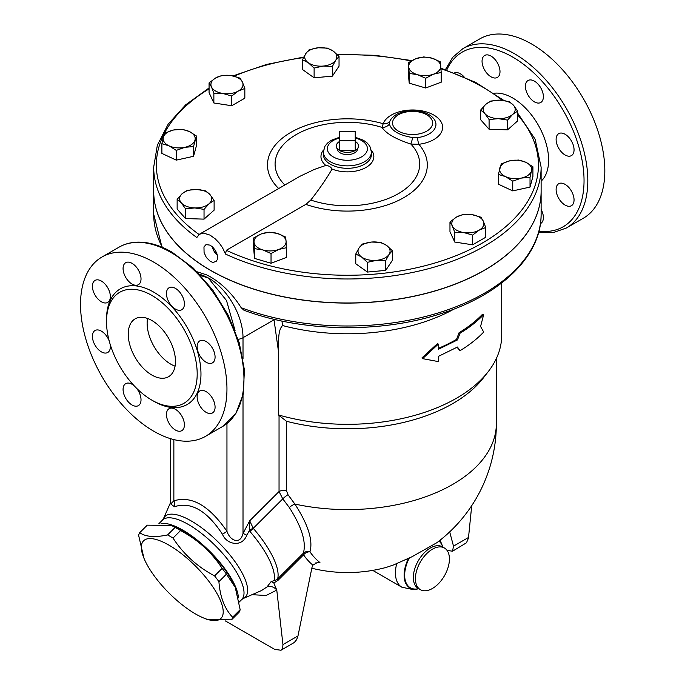 <?xml version="1.0" encoding="UTF-8"?>
<svg xmlns="http://www.w3.org/2000/svg" width="685" height="685" viewBox="0 0 685 685"><rect width="100%" height="100%" fill="white"/><g stroke="black" fill="none" stroke-linecap="round" stroke-linejoin="round"><path stroke-width="1.03" d="M209.071 87.945L185.644 104.856L168.176 124.156L157.353 145.177L153.688 167.14A193.718 111.843 0 0 0 196.843 237.515L199.352 234.287L203.496 233.088L210.072 235.118L215.278 238.894L219.191 242.987L222.454 247.602L225.502 254.058L226.333 250.282L305.852 204.37A79.914 46.135 0 0 0 401.538 198.898A79.914 46.135 0 0 0 418.843 144.287A30.037 17.339 0 0 0 442.544 126.117A30.037 17.339 0 0 0 414.682 110.028A30.037 17.339 0 0 0 383.206 123.711L382.016 127.41C386.015 133.515 395.639 139.072 410.88 144.073L412.815 137.591C399.381 135.407 391.572 130.903 389.397 124.071A8.014 7.33 -24.6 0 1 382.016 127.41A72.302 41.742 180 0 0 295.655 134.902A72.302 41.742 180 0 0 284.78 184.933M485.725 227.523L485.725 237.267L472.633 244.819L454.754 242.053L449.968 231.735L449.968 221.991L456.51 217.042L463.051 214.439L471.991 214.653L480.938 217.205L483.327 221.195L485.725 227.523L479.183 230.134A16.029 9.256 0 0 0 483.327 221.195A16.029 9.256 0 0 0 471.991 214.653A16.029 9.256 0 0 0 456.51 217.042A16.029 9.256 0 0 0 452.357 225.99A16.029 9.256 0 0 0 463.694 232.532A16.029 9.256 0 0 0 479.183 230.134L472.633 235.083L463.694 232.532L454.754 232.318L452.357 225.99L449.968 221.991M392.334 250.684L389.011 254.503A16.029 9.256 -0 0 0 386.503 245.358L392.334 250.684L392.334 260.42L385.698 270.395L367.408 272.065L355.763 263.759L355.763 254.024L359.077 247.867A16.029 9.256 -0 0 0 361.586 257.012A16.029 9.256 -0 0 0 376.553 260.326A16.029 9.256 -0 0 0 389.011 254.503L385.698 260.66L376.553 260.326L367.408 262.329L361.586 257.012L355.763 254.024M286.561 247.696L278.804 249.434A16.029 9.256 -0 0 0 286.082 241.189L286.561 257.432L271.037 263.254L254.546 258.408L253.578 247.73L253.578 237.995L261.336 233.91A16.029 9.256 -0 0 0 254.058 242.156A16.029 9.256 -0 0 0 262.792 249.922A16.029 9.256 -0 0 0 278.804 249.434L271.037 253.518L262.792 249.922L254.546 248.664L253.578 237.995M214.114 200.431L209.079 203.736L204.036 209.387L194.788 207.94A16.029 9.256 0 0 0 209.079 203.736A16.029 9.256 0 0 0 209.918 194.497L214.114 200.431L214.114 210.167L204.036 219.131L185.549 218.566L177.141 209.045L177.141 199.309L182.184 193.658A16.029 9.256 0 0 0 181.345 202.897A16.029 9.256 0 0 0 194.788 207.94L185.549 208.831L181.345 202.897L177.141 199.309M196.441 136.007L193.547 146.564L184.907 147.309L176.268 150.392L169.075 145.862A16.029 9.256 0 0 0 184.907 147.309A16.029 9.256 0 0 0 194.994 140.117A16.029 9.256 0 0 0 189.248 131.477A16.029 9.256 0 0 0 173.416 130.03A16.029 9.256 0 0 0 163.33 137.223L164.777 133.113L173.416 130.03L182.056 129.285L189.248 131.477L196.441 136.007L196.441 145.742L193.547 156.3L176.268 160.136L161.883 153.406L161.883 143.67L163.33 137.223A16.029 9.256 0 0 0 169.075 145.862L161.883 143.67M244.836 88.451L238.294 91.062L231.744 96.003L222.805 93.451L213.866 93.237L211.468 86.909A16.029 9.256 0 0 0 222.805 93.451A16.029 9.256 0 0 0 238.294 91.062A16.029 9.256 0 0 0 242.439 82.114A16.029 9.256 0 0 0 231.102 75.573A16.029 9.256 0 0 0 215.621 77.97L222.163 75.359L231.102 75.573L240.041 78.124L242.439 82.114L244.836 88.451L244.836 98.186L231.744 105.747L213.866 102.981L209.071 92.655L209.071 82.919L215.621 77.97A16.029 9.256 0 0 0 211.468 86.909L209.071 82.919M339.041 56.418L335.718 60.237A16.029 9.256 0 0 0 333.21 51.092A16.029 9.256 0 0 0 318.242 47.779L327.387 48.113L333.21 51.092L339.041 56.418L339.041 66.154L332.405 76.138L314.115 77.807L302.47 69.502L302.47 59.758L305.784 53.601L309.106 49.782L318.242 47.779A16.029 9.256 0 0 0 305.784 53.601A16.029 9.256 0 0 0 308.293 62.746L302.47 59.758M441.226 72.447L433.459 74.194A16.029 9.256 0 0 0 440.738 65.94A16.029 9.256 0 0 0 432.012 58.182L440.258 61.778L441.226 72.447L441.226 82.191L425.702 88.005L409.202 83.159L408.234 72.482L408.234 62.746L416 58.662L423.758 56.923L432.012 58.182A16.029 9.256 0 0 0 416 58.662A16.029 9.256 0 0 0 408.722 66.916L408.234 62.746M517.654 111.133L512.611 114.446A16.029 9.256 0 0 0 513.45 105.207L517.654 111.133L517.654 120.877L507.576 129.833L489.09 129.277L480.682 119.755L480.682 110.02L485.725 104.368L490.768 101.055L500.007 100.164L509.255 101.611L513.45 105.207A16.029 9.256 0 0 0 500.007 100.164A16.029 9.256 0 0 0 485.725 104.368A16.029 9.256 0 0 0 484.886 113.607L480.682 110.02M532.921 166.772L532.921 176.516L530.027 187.073L512.74 190.901L498.355 184.171L498.355 174.435L501.249 163.878L509.888 160.795L518.536 160.05L525.729 162.242L532.921 166.772L531.474 170.882A16.029 9.256 0 0 0 525.729 162.242A16.029 9.256 0 0 0 509.888 160.795A16.029 9.256 0 0 0 499.802 167.988A16.029 9.256 0 0 0 505.547 176.627A16.029 9.256 0 0 0 521.379 178.074A16.029 9.256 0 0 0 531.474 170.882L530.027 177.329L521.379 178.074L512.74 181.165L505.547 176.627L498.355 174.435M273.957 319.261L278.358 350.651C279.026 342.466 277.356 330.864 282.562 325.538A154.305 89.084 0 0 0 454.318 308.926M278.358 350.651L278.358 414.904A154.305 89.084 0 0 0 488.259 371.604A154.305 89.084 0 0 0 501.703 335.239L501.703 282.974M422.568 358.632L421.917 357.955L437.552 343.519L438.332 344.144L422.568 358.632L438.332 361.594L438.332 356.414L457.452 347.03L460.037 350.686C469.302 345.069 477.188 338.861 483.687 332.071L480.57 326.454L483.687 314.612C477.188 321.402 469.302 327.61 460.037 333.227L457.452 339.94L438.332 349.324L438.332 344.144M438.332 348.374A154.305 89.084 0 0 0 456.51 339.392L459.07 332.696A154.305 89.084 0 0 0 482.514 314.244L483.687 314.612M460.037 350.686L457.049 347.261M355.241 131.64L339.563 131.64L339.563 140.69L355.241 140.69L355.241 131.64M355.241 141.452A11.088 6.405 180 0 1 358.289 147.189A11.088 6.405 180 0 1 355.241 150.503L355.241 140.69M358.289 147.189L357.407 149.818A10.189 5.882 180 0 1 347.398 154.596A10.189 5.882 180 0 1 337.388 149.818L336.515 147.189A11.088 6.405 180 0 0 339.563 150.503A11.088 6.405 180 0 0 355.241 150.503L339.563 150.503L339.563 140.69M336.515 147.189A11.088 6.405 180 0 1 339.563 141.452M238.414 597.911A56.11 19.36 -134.9 0 0 207.726 549.319A56.11 19.36 -134.9 0 0 161.061 523.614M171.507 525.498L175.18 527.013A54.774 18.897 45.1 0 1 234.844 586.814L226.452 574.133A63.457 21.894 -134.9 0 0 222.12 568.379C211.716 552.333 197.862 539.729 180.557 530.55A63.457 21.894 -134.9 0 0 175.12 527.416L171.507 525.498L147.266 525.164L139.723 532.682C145.562 536.869 154.853 537.622 167.577 534.934A63.457 21.894 45.1 0 1 173.022 538.076C183.426 554.122 197.289 566.726 214.585 575.905A63.457 21.894 45.1 0 1 218.917 581.651C220.039 596.952 224.611 608.802 232.617 617.228A63.457 21.894 45.1 0 1 231.513 619.839L207.272 619.497L203.591 617.981A54.774 18.897 -134.9 0 0 218.515 596.387A54.774 18.897 -134.9 0 0 165.573 543.316A54.774 18.897 -134.9 0 0 143.936 558.189A54.774 18.897 -134.9 0 0 195.533 613.965A54.774 18.897 -134.9 0 0 203.591 617.981M231.513 619.839L239.056 612.313A63.457 21.894 -134.9 0 0 240.161 609.701L235.477 588.381M143.936 558.189L138.618 535.293A63.457 21.894 45.1 0 1 139.723 532.682M175.12 527.416L167.577 534.934M180.557 530.55L173.022 538.076M222.12 568.379L214.585 575.905M226.452 574.133L218.917 581.651M240.161 609.701L232.617 617.228M315.4 562.984A127.633 90.249 -105 0 0 319.929 562.539L317.438 562.462L312.874 565.151L311.983 567.463L297.975 635.928L282.948 644.602L276.774 590.093L273.837 583.003L271.149 581.556L267.013 586.934L261.533 590.538L243.124 598.57A56.915 19.642 -134.9 0 0 219.054 542.905A56.915 19.642 -134.9 0 0 163.45 518.708L170.616 502.379M271.149 581.556L276.141 580.007L277.63 578.876A6.679 2.303 -134.9 0 0 277.853 580.478L303.549 554.833A6.679 2.303 45.1 0 1 303.335 553.24L277.63 578.876A68.132 23.513 -134.9 0 0 253.253 528.315L249.691 520.814L249.331 530.678L249.905 531.423A67.327 23.23 45.1 0 1 274.197 580.512M170.616 503.869L174.435 506.746C190.781 501.317 206.793 510.505 222.488 534.309C226.29 544.25 241.822 548.06 246.805 535.208L249.331 530.678A13.357 2.338 146.2 0 0 253.039 527.998M282.948 644.602L282.674 648.104L281.004 650.245L274.659 649.389L225.271 620.875M281.004 650.245L294.336 642.453L296.605 639.704L297.975 635.928M449.685 531.877L453.504 546.133L452.528 551.219L466.468 542.785L468.454 538.102L471.717 505.65M452.528 551.219L447.04 550.38M311.829 568.242A148.962 148.962 0 0 0 386.323 567.377L393.558 564.937L412.019 556.734L436.85 542.708A148.962 148.962 0 0 0 496.36 423.595A148.962 86.002 0 0 1 294.875 504.066L287.991 494.69L286.501 490.743A6.679 3.853 -0 0 0 279.043 491.53L282.768 498.868L289.293 507.491A6.679 2.106 -33.7 0 1 294.875 504.066C308.139 524.53 313.173 540.448 309.954 551.81A134.543 77.679 120 0 0 319.929 562.539M289.293 507.491C301.82 527.073 306.495 542.323 303.335 553.24A6.679 5.985 19.1 0 1 309.954 551.81A6.679 5.257 -34.6 0 0 303.549 554.833A140.579 81.164 120 0 0 312.874 565.151M459.07 332.696L460.037 333.227M456.51 339.392L457.452 339.94M541.116 191.192A193.718 111.843 180 0 1 541.116 191.252L541.116 214.157C541.638 256.113 500.315 295.543 438.905 314.304C378.882 333.467 301.494 331.865 243.963 310.245L241.154 307.676C232.592 294.148 222.351 283.881 210.423 276.877L206.553 274.839L197.169 271.817M507.576 120.098L498.329 118.651A16.029 9.256 0 0 0 512.611 114.446L507.576 120.098L507.576 129.833M489.09 119.541L484.886 113.607A16.029 9.256 0 0 0 498.329 118.651L489.09 119.541L489.09 129.277M417.456 74.674L409.202 73.415L408.722 66.916A16.029 9.256 0 0 0 417.456 74.674A16.029 9.256 0 0 0 433.459 74.194L425.702 78.27L417.456 74.674M323.26 66.06L314.115 68.063L308.293 62.746A16.029 9.256 0 0 0 323.26 66.06A16.029 9.256 0 0 0 335.718 60.237L332.405 66.394L323.26 66.06M187.228 190.344L196.467 189.454A16.029 9.256 0 0 0 182.184 193.658L187.228 190.344M205.714 190.901L209.918 194.497A16.029 9.256 0 0 0 196.467 189.454L205.714 190.901M277.348 233.431L285.594 237.027L286.082 241.189A16.029 9.256 -0 0 0 277.348 233.431A16.029 9.256 -0 0 0 261.336 233.91L269.102 232.172L277.348 233.431M371.535 242.045L380.68 242.379L386.503 245.358A16.029 9.256 -0 0 0 371.535 242.045A16.029 9.256 -0 0 0 359.077 247.867L362.399 244.048L371.535 242.045M409.202 83.159L409.202 73.415M425.702 88.005L425.702 78.27M314.115 77.807L314.115 68.063M332.405 76.138L332.405 66.394M231.744 105.747L231.744 96.003M213.866 102.981L213.866 93.237M193.547 156.3L193.547 146.564M176.268 160.136L176.268 150.392M204.036 219.131L204.036 209.387M185.549 218.566L185.549 208.831M271.037 263.254L271.037 253.518M385.698 270.395L385.698 260.66M530.027 187.073L530.027 177.329M512.74 190.901L512.74 181.165M254.546 258.408L254.546 248.664M367.408 272.065L367.408 262.329M472.633 244.819L472.633 235.083M454.754 242.053L454.754 232.318M541.116 191.252A193.718 111.843 180 0 1 421.532 294.576A193.718 111.843 180 0 1 210.423 270.335A193.718 111.843 180 0 1 153.688 191.252A193.718 111.843 180 0 1 153.688 191.192M389.397 124.071L389.722 121.605A8.014 6.405 20.3 0 1 383.206 123.711A79.914 46.135 0 0 0 288.942 133.498A79.914 46.135 0 0 0 278.641 188.478M389.722 121.605A23.376 13.494 180 0 1 391.983 118.043C400.597 108.264 424.563 108.264 433.177 118.043A23.376 13.494 180 0 1 417.456 137.617A8.014 1.361 -97 0 0 418.843 144.287L410.88 144.073A72.302 41.742 180 0 1 397.702 194.043A72.302 41.742 180 0 1 310.776 200.046L305.852 204.37M417.456 137.617L412.815 137.591M199.892 233.945L299.902 176.31L314.381 169.418L325.846 165.436C328.706 165.659 330.786 166.857 332.079 169.041C326.591 178.545 319.484 188.88 310.776 200.046M217.316 255.043A9.282 5.36 60 0 1 212.521 246.917M210.423 261.499L206.331 257.474L204.079 252.534L203.967 246.925L206.014 244.605L209.995 245.119L212.598 246.985L215.364 250.376L217.077 254.135L217.582 257.432L217.196 259.735L216.109 261.439L213.026 262.398L210.423 261.499M212.333 246.746A9.513 5.489 -120 0 0 217.368 255.282M225.502 254.058A193.718 111.843 0 0 0 430.805 268.083A193.718 111.843 0 0 0 541.116 167.14L541.116 191.141A193.718 111.843 180 0 1 421.532 294.464A193.718 111.843 180 0 1 210.423 270.224A193.718 111.843 180 0 1 196.843 261.516A193.718 111.843 180 0 1 153.688 191.141L153.688 167.14M432.423 588.475A24.043 13.88 -60 0 1 420.393 589.674A24.043 13.88 -60 0 1 416.711 570.399A24.043 13.88 -60 0 1 432.423 549.207A24.043 13.88 -60 0 1 444.445 548.017A24.043 13.88 -60 0 1 448.127 567.291A24.043 13.88 -60 0 1 432.423 588.475M243.012 358.803L243.012 337.688L274.051 319.775A6.679 4.384 172.1 0 1 274.574 319.407M282.562 325.538L281.946 321.051M278.358 414.904L286.501 421.275A148.962 86.002 0 0 0 483.379 377.906L488.259 371.604M246.805 535.208A6.679 0.445 27.3 0 0 243.012 533.452C240.152 545.44 229.835 540.474 226.958 531.303C209.225 505.599 191.526 495.443 173.862 500.838A6.679 5.446 -113.7 0 1 174.435 506.746M222.488 534.309L226.958 531.303L226.958 423.518M173.862 439.59L173.862 500.838L170.693 503.937M199.635 274.342A48.763 28.154 -120 0 1 208.343 278.076L200.748 275.524M235.058 330.521L226.495 300.509L208.343 278.076M494.099 93.246A50.767 29.309 60 0 1 512.714 97.989A50.767 29.309 60 0 1 544.943 139.774A50.767 29.309 60 0 1 541.116 181.191M541.116 209.413A12.69 7.33 60 0 1 540.756 223.421A12.69 7.33 60 0 1 540.456 223.575M491.025 76.806A12.69 7.33 60 0 1 482.737 65.623A12.69 7.33 60 0 1 484.68 55.459A12.69 7.33 60 0 1 497.37 62.78A12.69 7.33 60 0 1 497.37 77.439A12.69 7.33 60 0 1 491.025 76.806M528.058 95.155A12.69 7.33 60 0 1 528.058 80.505A12.69 7.33 60 0 1 540.756 87.826A12.69 7.33 60 0 1 540.756 102.485A12.69 7.33 60 0 1 528.058 95.155M556.109 139.44A12.69 7.33 60 0 1 558.737 133.635A12.69 7.33 60 0 1 571.427 140.956A12.69 7.33 60 0 1 571.427 155.615A12.69 7.33 60 0 1 561.649 152.216A12.69 7.33 60 0 1 556.109 139.44M558.737 183.726L558.737 183.726A12.69 7.33 60 0 1 571.427 191.055A12.69 7.33 60 0 1 571.427 205.706A12.69 7.33 60 0 1 558.737 198.376A12.69 7.33 60 0 1 558.737 183.726M454.48 72.935A12.69 7.33 60 0 1 464.079 76.883M147.532 318.474A33.402 19.283 -120 0 0 170.745 364.137A33.402 19.283 -120 0 0 175.069 366.175M151.856 375.046A33.402 19.283 60 0 1 130.03 345.617A33.402 19.283 60 0 1 135.15 318.85A33.402 19.283 60 0 1 168.553 338.133A33.402 19.283 60 0 1 168.553 376.707A33.402 19.283 60 0 1 151.856 375.046M151.856 295.423A64.125 37.024 60 0 1 193.744 351.927A64.125 37.024 60 0 1 183.923 403.311A64.125 37.024 60 0 1 119.789 366.295A64.125 37.024 60 0 1 119.789 292.247A64.125 37.024 60 0 1 151.856 295.423M153.74 262.149A103.538 59.775 60 0 1 221.383 353.392A103.538 59.775 60 0 1 205.509 436.354A103.538 59.775 60 0 1 101.971 376.579A103.538 59.775 60 0 1 101.971 257.021A103.538 59.775 60 0 1 153.74 262.149M175.437 309.106A12.69 7.33 60 0 1 167.14 297.924A12.69 7.33 60 0 1 169.084 287.751A12.69 7.33 60 0 1 175.437 288.385A12.69 7.33 60 0 1 183.726 299.568A12.69 7.33 60 0 1 181.782 309.731A12.69 7.33 60 0 1 175.437 309.106M199.763 355.541A12.69 7.33 60 0 1 199.763 340.882A12.69 7.33 60 0 1 212.453 348.211A12.69 7.33 60 0 1 212.453 362.87A12.69 7.33 60 0 1 199.763 355.541M197.134 396.786A12.69 7.33 60 0 1 199.763 390.972A12.69 7.33 60 0 1 209.541 394.38A12.69 7.33 60 0 1 215.081 407.147A12.69 7.33 60 0 1 212.453 412.961A12.69 7.33 60 0 1 202.674 409.561A12.69 7.33 60 0 1 197.134 396.786M169.084 408.688A12.69 7.33 60 0 1 181.782 416.018A12.69 7.33 60 0 1 181.782 430.668A12.69 7.33 60 0 1 169.084 423.339A12.69 7.33 60 0 1 169.084 408.688M136.418 388.104A12.69 7.33 60 0 1 138.396 405.623A12.69 7.33 60 0 1 132.051 404.998A12.69 7.33 60 0 1 123.762 393.815A12.69 7.33 60 0 1 125.706 383.643A12.69 7.33 60 0 1 132.051 384.268A12.69 7.33 60 0 1 134.174 385.792M110.097 344.075A12.69 7.33 60 0 1 107.725 352.492A12.69 7.33 60 0 1 95.035 345.163A12.69 7.33 60 0 1 95.035 330.512A12.69 7.33 60 0 1 107.725 337.833A12.69 7.33 60 0 1 109.215 340.984M110.353 296.588A12.69 7.33 60 0 1 107.725 302.402A12.69 7.33 60 0 1 97.946 299.002A12.69 7.33 60 0 1 92.406 286.227A12.69 7.33 60 0 1 95.035 280.413A12.69 7.33 60 0 1 104.814 283.821A12.69 7.33 60 0 1 110.353 296.588M138.396 284.686A12.69 7.33 60 0 1 125.706 277.365A12.69 7.33 60 0 1 125.706 262.706A12.69 7.33 60 0 1 138.396 270.036A12.69 7.33 60 0 1 138.396 284.686M462.837 48.678L479.842 38.865A103.538 59.775 60 0 1 531.611 43.994A103.538 59.775 60 0 1 599.247 135.228A103.538 59.775 60 0 1 583.38 218.198L566.375 228.011A103.538 59.775 -120 0 0 582.241 145.049A103.538 59.775 -120 0 0 514.606 53.807A103.538 59.775 -120 0 0 462.837 48.678L452.657 57.343L445.438 69.647M199.087 234.484A191.046 110.294 180 0 1 209.071 88.887M234.065 76.172A191.046 110.294 180 0 1 303.506 57.617M337.5 54.809A191.046 110.294 180 0 1 411.12 60.982M440.969 68.8A191.046 110.294 180 0 1 502.165 100.293M517.654 114.926A191.046 110.294 180 0 1 467.179 250.89A191.046 110.294 180 0 1 226.333 250.282M252.029 594.683L266.105 595.488L276.774 590.093A8.485 7.312 46 0 0 267.013 586.934M273.837 583.003L277.853 580.478M468.531 537.46L453.504 546.133M287.991 494.69A6.679 1.259 -40.5 0 0 282.768 498.868L253.253 528.315A13.357 2.543 139.2 0 1 249.905 531.423M238.183 339.34A11.354 6.559 180 0 0 243.012 337.688A48.763 28.154 -120 0 0 208.531 277.964M332.079 169.041A26.441 15.267 0 0 0 364.411 168.287A26.441 15.267 0 0 0 371.27 150.032M323.534 150.032A26.441 15.267 0 0 0 325.846 165.436M398.413 131.143A20.036 11.568 180 0 1 392.984 120.551A20.036 11.568 180 0 1 420.419 112.314A20.036 11.568 180 0 1 429.195 129.439A20.036 11.568 180 0 1 398.413 131.143M371.45 151.976L371.45 154.425A24.043 13.88 180 0 1 358.443 166.763A24.043 13.88 180 0 1 333.501 165.753A24.043 13.88 180 0 1 330.393 164.246A24.043 13.88 180 0 1 323.354 154.425L323.354 151.976A24.043 13.88 0 0 0 330.393 161.797A24.043 13.88 0 0 0 356.602 164.802A24.043 13.88 0 0 0 371.45 151.976L369.857 146.273L367.391 143.165L363.384 140.219L355.241 137.223M355.241 138.062A20.036 11.568 180 0 1 364.009 155.178A20.036 11.568 180 0 1 333.227 156.891A20.036 11.568 180 0 1 339.563 138.062M439.213 540.893A27.802 16.055 -60 0 1 442.767 547.05M418.74 588.698A27.802 16.055 -60 0 1 408.491 558.386M396.735 563.609A31.185 17.998 120 0 0 401.898 587.225L372.726 570.382M409.305 558.018A27.426 15.832 120 0 0 418.646 588.655M442.681 547.007A27.426 15.832 120 0 0 438.965 541.081M419.408 588.997A24.043 13.88 -60 0 1 418.321 588.475A24.043 13.88 -60 0 1 414.639 569.201A24.043 13.88 -60 0 1 430.343 548.017A24.043 13.88 -60 0 1 442.373 546.818L442.279 546.767M541.116 214.157A193.718 111.843 180 0 1 439.445 312.565A193.718 111.843 180 0 1 241.154 307.676M162.422 247.362A193.718 111.843 180 0 1 153.688 214.157L161.977 247.174M286.501 490.743L286.501 421.275M279.043 415.812L279.043 491.53L249.691 520.814L243.012 533.452L243.012 395.348M163.45 518.708L162.482 520.086A56.11 19.36 45.1 0 1 215.818 546.133A56.11 19.36 45.1 0 1 241.736 599.529L239.211 602.055M446.723 70.093A100.866 58.234 60 0 1 512.714 57.078A100.866 58.234 60 0 1 582.781 164.469A100.866 58.234 60 0 1 538.949 231.162M152.789 400.665A66.796 38.566 -120 0 0 200.97 374.507A66.796 38.566 -120 0 0 153.74 292.144A66.796 38.566 -120 0 0 106.517 320.529M170.745 252.337A103.538 59.775 60 0 1 238.389 343.57A103.538 59.775 60 0 1 222.514 426.541L235.828 413.56L243.269 394.089L244.417 369.891L239.288 342.937L228.37 315.46L212.59 289.781L193.29 268.083L172.081 252.2C159.545 244.99 147.618 241.651 136.289 242.19C129.936 242.55 124.173 244.22 118.976 247.208A103.538 59.775 60 0 1 170.745 252.337M541.116 167.14L535.131 139.183L517.654 113.128M503.989 100.515L475.493 82.303L440.926 68.157M411.839 60.58L374.96 55.314L337.02 54.329M303.78 57.06L266.73 64.399L232.96 75.915M339.563 137.223L331.317 140.279L327.447 143.131L324.955 146.256L323.354 151.976M440.121 540.174L442.835 547.092M418.818 588.732L413.92 589.751L401.898 587.225M420.393 589.674L418.227 588.415M442.373 546.818L444.445 548.017M496.36 423.595L496.36 358.478M243.124 598.57L241.736 599.529M162.482 520.086L158.911 523.648M170.616 503.783L170.616 438.691M153.688 191.252L153.688 214.157M538.607 232.463L553.369 232.566L566.375 228.011M205.509 436.354L222.514 426.541M101.971 257.021L118.976 247.208"/></g></svg>

